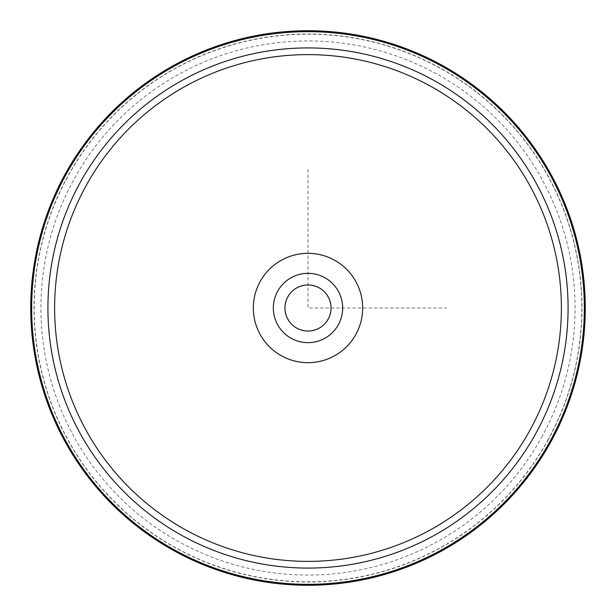 <?xml version="1.0" encoding="UTF-8"?>
<svg xmlns="http://www.w3.org/2000/svg" width="616" height="616" viewBox="0 0 616 616"><rect width="100%" height="100%" fill="white"/><g stroke="black" fill="none" stroke-linecap="round" stroke-linejoin="round"><path stroke-width="0.46" stroke-dasharray="3.08 2.31" d="M328.22 319.042A23.038 23.038 0 0 1 296.958 328.22A23.038 23.038 0 0 1 287.78 296.958A23.038 23.038 0 0 1 319.042 287.78A23.038 23.038 0 0 1 328.22 319.042M64.665 175.067A277.277 277.277 0 0 0 175.067 551.335A277.277 277.277 0 0 0 551.335 440.933A277.277 277.277 0 0 0 440.933 64.665A277.277 277.277 0 0 0 64.665 175.067A277.277 277.277 0 0 1 440.933 64.665A277.277 277.277 0 0 1 551.335 440.933A277.277 277.277 0 0 1 175.067 551.335A277.277 277.277 0 0 1 64.665 175.067A277.277 277.277 0 0 1 440.933 64.665A277.277 277.277 0 0 1 551.335 440.933A277.277 277.277 0 0 1 175.067 551.335A277.277 277.277 0 0 1 64.665 175.067M548.294 439.27A273.812 273.812 0 0 1 176.73 548.294A273.812 273.812 0 0 1 67.706 176.73A273.812 273.812 0 0 1 439.27 67.706A273.812 273.812 0 0 1 548.294 439.27M338.415 324.617A34.658 34.658 0 0 0 324.617 277.585A34.658 34.658 0 0 0 277.585 291.383A34.658 34.658 0 0 0 291.383 338.415A34.658 34.658 0 0 0 338.415 324.617M308 169.362L308 308L446.638 308M542.373 436.036A267.067 267.067 0 0 1 179.964 542.373A267.067 267.067 0 0 1 73.627 179.964A267.067 267.067 0 0 1 436.036 73.627A267.067 267.067 0 0 1 542.373 436.036M548.448 439.354A273.989 273.989 0 0 1 176.646 548.448A273.989 273.989 0 0 1 67.552 176.646A273.989 273.989 0 0 1 439.354 67.552A273.989 273.989 0 0 1 548.448 439.354"/><path stroke-width="0.92" d="M328.22 319.042A23.038 23.038 0 0 1 296.958 328.22A23.038 23.038 0 0 1 287.78 296.958A23.038 23.038 0 0 1 319.042 287.78A23.038 23.038 0 0 1 328.22 319.042M551.335 440.933A277.277 277.277 0 0 1 175.067 551.335A277.277 277.277 0 0 1 64.665 175.067A277.277 277.277 0 0 1 440.933 64.665A277.277 277.277 0 0 1 551.335 440.933A277.277 277.277 0 0 1 175.067 551.335A277.277 277.277 0 0 1 64.665 175.067A277.277 277.277 0 0 1 440.933 64.665A277.277 277.277 0 0 1 551.335 440.933M355.979 334.211A54.67 54.67 0 0 1 281.789 355.979A54.67 54.67 0 0 1 260.021 281.789A54.67 54.67 0 0 1 334.211 260.021A54.67 54.67 0 0 1 355.979 334.211M277.585 291.383A34.658 34.658 0 0 1 324.617 277.585A34.658 34.658 0 0 1 338.415 324.617A34.658 34.658 0 0 1 291.383 338.415A34.658 34.658 0 0 1 277.585 291.383M85.632 186.525A253.384 253.384 0 0 1 429.475 85.632A253.384 253.384 0 0 1 530.368 429.475A253.384 253.384 0 0 1 186.525 530.368A253.384 253.384 0 0 1 85.632 186.525M79.757 183.314A260.083 260.083 0 0 1 432.686 79.757A260.083 260.083 0 0 1 536.243 432.686A260.083 260.083 0 0 1 183.314 536.243A260.083 260.083 0 0 1 79.757 183.314M65.496 175.522A276.33 276.33 0 0 1 440.478 65.496A276.33 276.33 0 0 1 550.504 440.478A276.33 276.33 0 0 1 175.522 550.504A276.33 276.33 0 0 1 65.496 175.522"/></g></svg>
